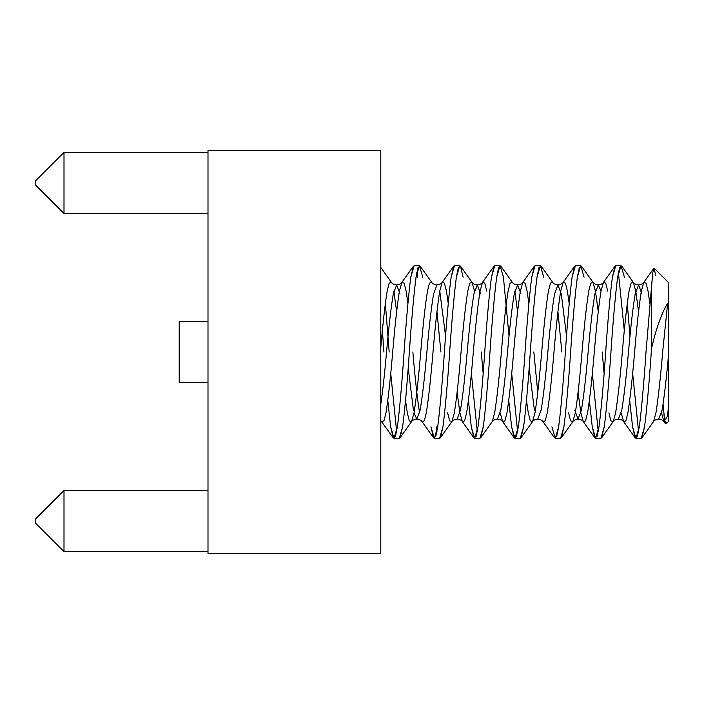 <?xml version="1.0" encoding="UTF-8"?>
<svg xmlns="http://www.w3.org/2000/svg" width="704" height="704" viewBox="0 0 704 704"><rect width="100%" height="100%" fill="white"/><g stroke="black" fill="none" stroke-linecap="round" stroke-linejoin="round"><path stroke-width="1.06" d="M592.346 373.56L598.242 431.517L592.346 373.56M621.025 265.602L615.771 265.602L612.41 277.174C610.482 290.981 607.614 322.916 605.695 352C603.768 381.084 600.899 413.019 598.972 426.826L595.61 438.398L600.873 438.398L604.226 426.826C606.153 413.019 609.022 381.084 610.949 352C612.876 322.916 615.745 290.981 617.672 277.174L621.025 265.602L624.386 277.174M627.273 303.626L629.966 335.949L627.273 303.626M624.29 330.44L618.402 272.483L624.29 330.44M595.61 438.398L592.249 426.826L589.362 400.374L592.249 426.826L594.88 437.888L597.027 436.454L598.972 426.826C600.899 413.019 603.768 381.084 605.695 352C607.614 322.916 610.482 290.981 612.41 277.174L615.041 266.112L603.478 282.348L601.014 291.139C598.778 305.219 596.534 325.503 594.299 352C592.055 378.497 589.811 398.781 587.576 412.861L585.552 420.86L583.326 421.652L580.853 412.861L578.081 392.295L580.853 412.861L583.326 421.652L585.552 420.86L587.576 412.861C589.811 398.781 592.055 378.497 594.299 352C596.534 325.503 598.778 305.219 601.014 291.139L603.478 282.348L605.713 283.14L607.737 291.139L605.713 283.14L603.478 282.348C602.87 283.615 601.119 284.469 598.242 284.909L601.04 290.998L598.242 284.909L594.88 293.894L598.242 284.909C595.355 284.469 593.613 283.615 592.997 282.348L595.461 291.139L598.242 311.705L595.461 291.139L592.997 282.348L590.77 283.14L588.746 291.139L590.77 283.14L592.997 282.348L581.442 266.112L579.295 267.546L577.35 277.174L580.712 265.602L584.065 277.174M580.712 265.602L575.45 265.602L572.088 277.174C570.17 290.981 567.301 322.916 565.374 352C563.446 381.084 560.578 413.019 558.65 426.826L555.289 438.398L560.551 438.398L563.913 426.826C565.831 413.019 568.7 381.084 570.627 352C572.554 322.916 575.423 290.981 577.35 277.174C575.423 290.981 572.554 322.916 570.627 352C568.7 381.084 565.831 413.019 563.913 426.826L561.282 437.888L572.836 421.652L575.309 412.861C577.544 398.781 579.788 378.497 582.023 352C584.267 325.503 586.502 305.219 588.746 291.139C586.502 305.219 584.267 325.503 582.023 352C579.788 378.497 577.544 398.781 575.309 412.861L572.836 421.652L570.61 420.86L568.586 412.861M555.289 438.398L551.927 426.826M511.711 373.56L517.598 431.517L511.711 373.56M540.39 265.602L535.128 265.602L531.775 277.174C529.848 290.981 526.979 322.916 525.052 352C523.125 381.084 520.256 413.019 518.329 426.826L514.967 438.398L520.23 438.398L523.591 426.826C525.518 413.019 528.387 381.084 530.306 352C532.233 322.916 535.102 290.981 537.029 277.174L540.39 265.602L543.752 277.174M514.967 438.398L511.614 426.826L508.728 400.374L511.614 426.826L514.237 437.888L516.393 436.454L518.329 426.826C520.256 413.019 523.125 381.084 525.052 352C526.979 322.916 529.848 290.981 531.775 277.174L534.398 266.112L522.843 282.348L520.379 291.139C518.135 305.219 515.891 325.503 513.656 352C511.412 378.497 509.177 398.781 506.933 412.861L504.918 420.86L502.682 421.652L504.918 420.86L506.933 412.861C509.177 398.781 511.412 378.497 513.656 352C515.891 325.503 518.135 305.219 520.379 291.139L522.843 282.348L525.07 283.14L527.094 291.139L525.07 283.14L522.843 282.348C522.227 283.615 520.485 284.469 517.598 284.909L520.96 293.894L517.598 284.909L514.237 293.894L517.598 284.909C514.721 284.469 512.97 283.615 512.362 282.348L510.127 283.14L508.103 291.139L510.127 283.14L512.362 282.348L500.799 266.112L498.652 267.546L496.707 277.174L500.069 265.602L503.43 277.174L509.01 335.949L503.43 277.174M471.39 373.56L477.277 431.517L471.39 373.56M500.069 265.602L494.815 265.602L491.454 277.174C489.526 290.981 486.658 322.916 484.73 352C482.803 381.084 479.934 413.019 478.007 426.826L474.654 438.398L479.908 438.398L483.27 426.826C485.197 413.019 488.066 381.084 489.993 352C491.911 322.916 494.78 290.981 496.707 277.174C494.78 290.981 491.911 322.916 489.993 352C488.066 381.084 485.197 413.019 483.27 426.826L480.638 437.888L492.202 421.652L494.666 412.861C496.901 398.781 499.145 378.497 501.389 352C503.624 325.503 505.868 305.219 508.103 291.139C505.868 305.219 503.624 325.503 501.389 352C499.145 378.497 496.901 398.781 494.666 412.861L492.202 421.652C492.809 420.385 494.56 419.531 497.438 419.091L500.799 410.106C503.043 396.669 505.278 377.3 507.522 352C509.758 326.7 512.002 307.331 514.237 293.894C512.002 307.331 509.758 326.7 507.522 352C505.278 377.3 503.043 396.669 500.799 410.106L497.438 419.091C500.324 419.531 502.066 420.385 502.682 421.652L514.237 437.888M474.654 438.398L471.293 426.826L468.406 400.374L471.293 426.826L473.924 437.888L476.071 436.454L478.007 426.826C479.934 413.019 482.803 381.084 484.73 352C486.658 322.916 489.526 290.981 491.454 277.174L494.076 266.112L482.522 282.348L480.058 291.139C477.814 305.219 475.578 325.503 473.334 352C471.099 378.497 468.855 398.781 466.611 412.861L464.596 420.86L462.361 421.652L459.914 413.002L462.361 421.652L464.596 420.86L466.611 412.861C468.855 398.781 471.099 378.497 473.334 352C475.578 325.503 477.814 305.219 480.058 291.139L482.522 282.348L484.757 283.14L486.772 291.139L484.757 283.14L482.522 282.348C481.914 283.615 480.163 284.469 477.277 284.909L480.638 293.894L477.277 284.909L473.924 293.894L477.277 284.909C474.399 284.469 472.648 283.615 472.041 282.348L469.806 283.14L467.782 291.139L469.806 283.14L472.041 282.348L460.478 266.112L458.33 267.546L456.386 277.174L459.747 265.602L454.494 265.602L451.132 277.174C449.205 290.981 446.336 322.916 444.409 352C442.482 381.084 439.613 413.019 437.694 426.826L434.333 438.398L430.971 426.826L433.602 437.888L435.75 436.454L437.694 426.826C439.613 413.019 442.482 381.084 444.409 352C446.336 322.916 449.205 290.981 451.132 277.174L453.763 266.112L442.2 282.348L439.736 291.139C437.492 305.219 435.257 325.503 433.013 352C430.778 378.497 428.534 398.781 426.298 412.861L424.274 420.86L422.039 421.652L424.274 420.86L426.298 412.861C428.534 398.781 430.778 378.497 433.013 352C435.257 325.503 437.492 305.219 439.736 291.139L442.2 282.348L444.435 283.14L446.459 291.139L444.435 283.14L442.2 282.348C441.593 283.615 439.842 284.469 436.964 284.909L433.602 293.894L436.964 284.909C434.078 284.469 432.326 283.615 431.719 282.348L429.484 283.14L427.469 291.139L429.484 283.14L431.719 282.348L420.156 266.112L418.009 267.546L416.073 277.174L419.426 265.602L422.787 277.174M436.225 426.826L436.964 431.517L436.225 426.826M434.333 438.398L439.586 438.398L442.948 426.826C444.875 413.019 447.744 381.084 449.671 352C451.598 322.916 454.467 290.981 456.386 277.174C454.467 290.981 451.598 322.916 449.671 352C447.744 381.084 444.875 413.019 442.948 426.826L440.317 437.888L451.88 421.652L454.344 412.861C456.588 398.781 458.823 378.497 461.067 352C463.302 325.503 465.546 305.219 467.782 291.139C465.546 305.219 463.302 325.503 461.067 352C458.823 378.497 456.588 398.781 454.344 412.861L451.88 421.652L449.645 420.86L447.621 412.861L449.645 420.86L451.88 421.652C452.487 420.385 454.238 419.531 457.116 419.091L460.478 410.106C462.722 396.669 464.957 377.3 467.201 352C469.436 326.7 471.68 307.331 473.924 293.894C471.68 307.331 469.436 326.7 467.201 352C464.957 377.3 462.722 396.669 460.478 410.106L457.116 419.091C460.002 419.531 461.754 420.385 462.361 421.652L473.924 437.888M390.746 373.56L396.642 431.517L390.746 373.56M419.426 265.602L414.172 265.602L410.81 277.174C408.883 290.981 406.014 322.916 404.087 352C402.169 381.084 399.3 413.019 397.373 426.826L394.011 438.398L399.265 438.398L402.626 426.826C404.554 413.019 407.422 381.084 409.35 352C411.277 322.916 414.146 290.981 416.073 277.174C414.146 290.981 411.277 322.916 409.35 352C407.422 381.084 404.554 413.019 402.626 426.826L400.004 437.888L411.558 421.652L414.022 412.861C416.266 398.781 418.502 378.497 420.746 352C422.981 325.503 425.225 305.219 427.469 291.139C425.225 305.219 422.981 325.503 420.746 352C418.502 378.497 416.266 398.781 414.022 412.861L411.558 421.652L409.323 420.86L407.308 412.861L409.323 420.86L411.558 421.652C412.166 420.385 413.917 419.531 416.803 419.091L420.156 410.106C422.4 396.669 424.644 377.3 426.879 352C429.123 326.7 431.358 307.331 433.602 293.894C431.358 307.331 429.123 326.7 426.879 352C424.644 377.3 422.4 396.669 420.156 410.106L416.803 419.091L414.005 413.002L416.803 419.091C419.681 419.531 421.432 420.385 422.039 421.652L433.602 437.888M417.534 277.174L416.803 272.483L417.534 277.174M394.011 438.398L390.65 426.826L387.763 400.374L390.65 426.826L393.281 437.888L395.428 436.454L397.373 426.826C399.3 413.019 402.169 381.084 404.087 352C406.014 322.916 408.883 290.981 410.81 277.174L413.442 266.112L401.878 282.348L399.414 291.139C397.179 305.219 394.935 325.503 392.691 352C390.456 378.497 388.212 398.781 385.977 412.861L383.953 420.86L381.718 421.652L383.953 420.86L385.977 412.861C388.212 398.781 390.456 378.497 392.691 352C394.935 325.503 397.179 305.219 399.414 291.139L401.878 282.348L404.114 283.14L406.138 291.139L404.114 283.14L401.878 282.348C401.271 283.615 399.52 284.469 396.642 284.909L400.004 293.894L396.642 284.909L393.281 293.894L396.642 284.909C393.756 284.469 392.014 283.615 391.398 282.348L389.162 283.14L387.147 291.139L389.162 283.14L391.398 282.348L380.802 267.467M385.352 303.626L389.189 352L385.352 303.626M668.8 282.876L654.201 268.286L652.802 272.457L651.517 287.144L651.517 348.313C656.216 328.319 661.593 313.28 667.647 303.204L668.8 302.887L668.8 283.58M207.997 553.599L207.997 150.401L380.802 150.401L207.997 150.401L207.997 553.599L380.802 553.599L380.802 150.401L380.802 553.599L207.997 553.599M207.997 490.512L64.002 490.512L64.002 551.602L207.997 551.602L64.002 551.602L64.002 490.512L207.997 490.512M35.2 522.799L35.2 519.306L64.002 490.512L35.2 519.306L35.2 522.799L64.002 551.602L35.2 522.799M207.997 152.398L64.002 152.398L64.002 213.488L207.997 213.488L64.002 213.488L64.002 152.398L207.997 152.398M35.2 184.694L35.2 181.201L64.002 152.398L35.2 181.201L35.2 184.694L64.002 213.488L35.2 184.694M207.997 382.545L179.203 382.545L207.997 382.545M179.203 321.455L207.997 321.455L179.203 321.455L179.203 382.545L179.203 321.455M668.8 352C666.556 377.3 664.321 396.669 662.077 410.106L658.724 419.091L662.077 410.106C664.321 396.669 666.556 377.3 668.8 352L668.8 302.887L668.8 401.113L667.647 415.914L663.96 421.652L661.522 413.002L663.96 421.652L667.647 415.914L668.8 401.113L668.8 352L668.8 421.124L666.01 423.914L664.462 419.54L663.036 404.131L664.734 421.221M666.345 423.324L666.01 423.914M632.667 373.56L638.563 431.517L632.667 373.56M635.932 438.398L641.186 438.398L644.547 426.826C646.474 413.019 649.343 381.084 651.27 352L651.517 287.144L646.008 352C644.09 381.084 641.221 413.019 639.294 426.826L635.932 438.398L632.57 426.826L629.684 400.374L632.57 426.826L635.202 437.888L637.349 436.454L639.294 426.826C641.221 413.019 644.09 381.084 646.008 352L652.643 273.68M380.802 347.547C382.967 322.793 385.079 303.987 387.147 291.139C385.079 303.987 382.967 322.793 380.802 347.547M393.844 290.998L396.642 311.705L393.844 290.998M405.513 400.374L407.308 412.861L405.513 400.374M436.964 311.705L440.906 352L436.964 311.705M474.478 290.998L472.041 282.348M481.228 352L483.173 373.56L481.228 352M514.8 290.998L517.598 311.705L514.8 290.998M526.478 400.374L528.264 412.861L530.288 420.86L532.514 421.652L534.987 412.861C537.222 398.781 539.466 378.497 541.702 352C543.946 325.503 546.181 305.219 548.425 291.139L550.449 283.14L552.675 282.348L550.449 283.14L548.425 291.139C546.181 305.219 543.946 325.503 541.702 352C539.466 378.497 537.222 398.781 534.987 412.861L532.514 421.652L530.288 420.86L528.264 412.861L526.478 400.374M557.92 311.705L561.862 352L557.92 311.705M602.184 352L604.129 373.56L602.184 352M653.761 268.365L643.799 282.348L641.335 291.139L643.799 282.348L646.034 283.14L648.058 291.139L649.845 303.626L648.058 291.139L646.034 283.14L643.799 282.348C643.192 283.615 641.441 284.469 638.563 284.909L641.916 293.894L638.563 284.909L635.202 293.894C632.958 307.331 630.722 326.7 628.478 352C626.243 377.3 623.999 396.669 621.764 410.106L618.402 419.091L621.764 410.106C623.999 396.669 626.243 377.3 628.478 352C630.722 326.7 632.958 307.331 635.202 293.894L638.563 284.909C635.677 284.469 633.926 283.615 633.318 282.348L621.764 266.112L619.608 267.546L617.672 277.174C615.745 290.981 612.876 322.916 610.949 352C609.022 381.084 606.153 413.019 604.226 426.826L601.603 437.888L613.158 421.652L615.622 412.861C617.866 398.781 620.101 378.497 622.345 352C624.589 325.503 626.824 305.219 629.068 291.139L631.083 283.14L633.318 282.348L635.782 291.139L638.563 311.705L635.782 291.139L633.318 282.348L631.083 283.14L629.068 291.139C626.824 305.219 624.589 325.503 622.345 352C620.101 378.497 617.866 398.781 615.622 412.861L613.158 421.652L610.922 420.86L608.907 412.861M668.8 302.887L667.647 303.204L662.666 352C660.422 378.497 658.187 398.781 655.943 412.861L653.479 421.652L655.943 412.861C658.187 398.781 660.422 378.497 662.666 352L667.647 303.204C661.593 313.28 656.216 328.319 651.517 348.313L651.27 352C649.343 381.084 646.474 413.019 644.547 426.826L641.916 437.888L653.479 421.652C654.086 420.385 655.838 419.531 658.724 419.091C661.602 419.531 663.353 420.385 663.96 421.652L665.5 423.808M541.121 266.112L538.974 267.546L537.029 277.174C535.102 290.981 532.233 322.916 530.306 352C528.387 381.084 525.518 413.019 523.591 426.826L520.96 437.888L532.514 421.652C533.13 420.385 534.873 419.531 537.759 419.091L541.121 410.106C543.356 396.669 545.6 377.3 547.844 352C550.079 326.7 552.323 307.331 554.558 293.894L557.92 284.909L561.282 293.894L566.509 335.949L561.282 293.894L557.92 284.909L554.558 293.894C552.323 307.331 550.079 326.7 547.844 352C545.6 377.3 543.356 396.669 541.121 410.106L537.759 419.091C540.646 419.531 542.388 420.385 543.004 421.652L545.23 420.86L547.254 412.861L545.23 420.86L543.004 421.652L554.558 437.888L556.706 436.454L558.65 426.826C560.578 413.019 563.446 381.084 565.374 352C567.301 322.916 570.17 290.981 572.088 277.174L574.719 266.112L563.165 282.348L560.692 291.139C558.457 305.219 556.213 325.503 553.978 352C551.734 378.497 549.498 398.781 547.254 412.861C549.498 398.781 551.734 378.497 553.978 352C556.213 325.503 558.457 305.219 560.692 291.139L563.165 282.348L565.391 283.14L567.415 291.139L565.391 283.14L563.165 282.348C562.549 283.615 560.806 284.469 557.92 284.909C555.034 284.469 553.291 283.615 552.675 282.348L541.121 266.112M463.109 277.174L460.478 266.112M382.369 330.44L383.935 352M654.201 268.286L655.626 275.308M665.535 423.852L666.556 422.682M641.335 291.139C639.091 305.219 636.856 325.503 634.612 352C632.377 378.497 630.133 398.781 627.898 412.861L625.874 420.86L623.638 421.652L621.201 413.002L623.638 421.652L625.874 420.86L627.898 412.861C630.133 398.781 632.377 378.497 634.612 352C636.856 325.503 639.091 305.219 641.335 291.139M569.202 303.626L567.415 291.139L569.202 303.626M537.759 392.295L533.817 352L537.759 392.295M528.889 303.626L527.094 291.139L528.889 303.626M502.674 421.643L500.236 413.002M459.897 412.861L457.116 392.295L459.897 412.861M448.246 303.626L446.459 291.139L448.246 303.626M419.602 413.002L419.575 412.861C417.331 398.781 415.096 378.497 412.852 352C415.096 378.497 417.331 398.781 419.575 412.861L419.602 413.002M407.924 303.626L406.138 291.139L407.924 303.626M380.802 404.087C382.826 390.113 384.745 372.75 386.558 352C388.802 326.7 391.037 307.331 393.281 293.894C391.037 307.331 388.802 326.7 386.558 352C384.745 372.75 382.826 390.113 380.802 404.087M408.206 368.051L413.442 410.106L408.206 368.051M439.762 290.998L445.553 335.949L439.762 290.998M529.17 368.051L534.398 410.106L529.17 368.051M574.719 410.106L578.081 419.091L581.442 410.106C583.678 396.669 585.922 377.3 588.157 352C590.401 326.7 592.636 307.331 594.88 293.894C592.636 307.331 590.401 326.7 588.157 352C585.922 377.3 583.678 396.669 581.442 410.106L578.081 419.091L574.719 410.106M393.281 437.888L380.785 420.649M594.88 437.888L583.326 421.652C582.71 420.385 580.967 419.531 578.081 419.091C575.194 419.531 573.452 420.385 572.836 421.652M635.202 437.888L623.638 421.652C623.031 420.385 621.28 419.531 618.402 419.091C615.516 419.531 613.774 420.385 613.158 421.652"/></g></svg>
